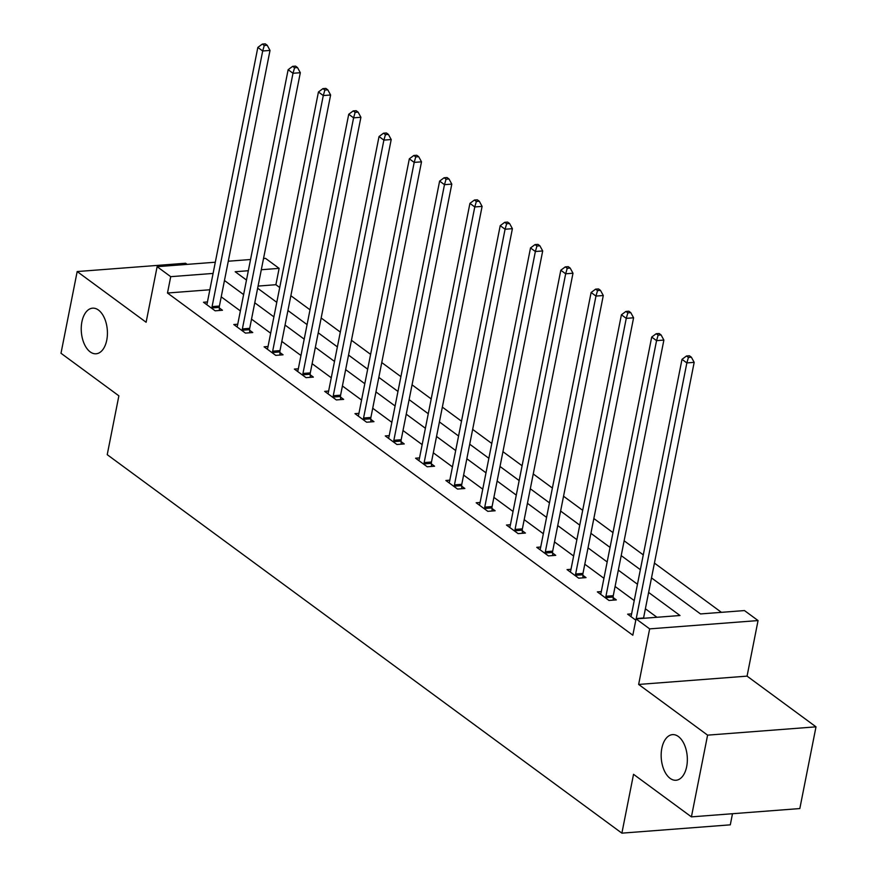 <?xml version="1.0" encoding="UTF-8"?>
<svg xmlns="http://www.w3.org/2000/svg" width="877" height="877" viewBox="0 0 877 877"><rect width="100%" height="100%" fill="white"/><g stroke="black" fill="none" stroke-linecap="round" stroke-linejoin="round"><path stroke-width="1.32" d="M661.828 748.3A22.879 13.023 85.6 0 1 672.506 734.63A22.879 13.023 85.6 0 1 686.68 766.586A22.879 13.023 85.6 0 1 676.003 780.256A22.879 13.023 85.6 0 1 661.828 748.3M81.901 321.837A22.879 13.023 85.6 0 1 92.589 308.167A22.879 13.023 85.6 0 1 106.764 340.112A22.879 13.023 85.6 0 1 96.086 353.782A22.879 13.023 85.6 0 1 81.901 321.837M651.501 577.899L700.515 613.944L744.463 610.567L758.057 620.565L649.649 628.875L636.055 618.877L680.004 615.511L648.618 592.435M747.061 676.134L638.642 684.444L707.596 735.145L691.416 816.871L799.824 808.561L816.005 726.836L747.061 676.134L758.057 620.565M732.492 813.724L730.3 824.84L621.881 833.15L107.224 454.67L118.877 395.834L60.995 353.267L77.176 271.552L146.119 322.254L157.126 266.674L215.303 262.223M187.141 264.383L185.584 263.243L77.176 271.552M263.528 258.518L265.534 258.364L279.127 268.362L261.302 269.732M279.719 287.524L275.893 284.707L279.127 268.362M721.409 612.332L654.428 563.089M643.279 554.889L624.139 540.802M612.979 532.602L593.839 518.526M582.69 510.326L563.538 496.239M552.389 488.04L533.249 473.964M522.089 465.764L502.949 451.688M491.8 443.477L472.648 429.401M461.499 421.201L442.359 407.125M431.199 398.925L412.058 384.839M400.91 376.639L381.758 362.563M370.609 354.363L351.458 340.287M340.309 332.076L321.168 318M310.009 309.8L290.868 295.724M707.596 735.145L816.005 726.836M275.893 284.707L258.068 286.077M209.855 289.772L167.485 293.017L632.821 635.222L636.055 618.877M656.95 617.276L645.384 608.781M634.235 600.581L615.095 586.494M603.935 578.294L584.795 564.218M573.635 556.018L554.494 541.931M543.345 533.731L524.194 519.655M513.045 511.455L493.904 497.38M482.745 489.169L463.604 475.093M452.455 466.893L433.304 452.817M422.155 444.617L403.014 430.53M391.855 422.33L372.714 408.254M361.565 400.055L342.414 385.968M331.265 377.768L312.113 363.692M300.964 355.492L281.824 341.416M270.664 333.216L251.524 319.129M240.375 310.929L221.223 296.854M207.443 301.94L203.486 302.247L215.139 310.82L222.462 310.25L219.327 307.948M237.744 324.227L233.786 324.523L245.439 333.096L252.762 332.536L249.616 330.223M268.033 346.503L264.087 346.81L275.74 355.371L283.063 354.812L279.916 352.499M298.333 368.789L294.376 369.085L306.029 377.658L313.363 377.099L310.217 374.786M328.634 391.065L324.676 391.372L336.329 399.934L343.652 399.375L340.506 397.062M358.923 413.341L354.977 413.648L366.63 422.221L373.953 421.662L370.807 419.349M389.224 435.628L385.266 435.924L396.919 444.496L404.253 443.937L401.107 441.624M419.524 457.904L415.566 458.211L427.22 466.783L434.543 466.213L431.407 463.9M449.824 480.19L445.867 480.486L457.52 489.059L464.843 488.5L461.697 486.187M480.114 502.466L476.167 502.773L487.82 511.335L495.143 510.776L491.997 508.463M510.414 524.742L506.457 525.049L518.11 533.622L525.433 533.063L522.297 530.749M540.714 547.029L536.757 547.336L548.41 555.897L555.733 555.338L552.587 553.025M571.004 569.305L567.057 569.611L578.71 578.184L586.033 577.614L582.887 575.312M601.304 591.591L597.347 591.887L609 600.46L616.334 599.901L613.187 597.588M631.604 613.867L627.647 614.174L635.803 620.171M638.642 684.444L649.649 628.875M167.485 293.017L170.719 276.672L157.126 266.674M691.416 816.871L633.534 774.314L621.881 833.15M248.334 270.73L235.179 271.738L246.492 280.048M257.641 288.248L276.781 302.324M287.941 310.535L307.082 324.611M318.23 332.811L337.382 346.886M348.531 355.086L367.671 369.173M378.831 377.373L397.972 391.449M409.12 399.649L428.272 413.736M439.421 421.936L458.561 436.012M469.721 444.211L488.862 458.287M500.011 466.487L519.162 480.574M530.311 488.774L549.462 502.85M560.611 511.05L579.752 525.137M590.912 533.337L610.052 547.412M621.201 555.612L640.353 569.688M228.283 261.225L250.548 259.515M213.089 273.427L170.719 276.672M637.469 584.235L618.329 570.149M607.169 561.949L588.028 547.873M576.88 539.673L557.728 525.586M546.579 517.386L527.439 503.31M516.279 495.11L497.138 481.034M485.99 472.835L466.838 458.748M455.689 450.548L436.538 436.472M425.389 428.272L406.248 414.185M395.088 405.985L375.948 391.909M364.799 383.709L345.648 369.634M334.499 361.423L315.358 347.347M304.198 339.147L285.058 325.071M273.909 316.871L254.758 302.784M243.609 294.584L224.468 280.508M212.081 306.621L219.403 306.051L270.017 50.427L262.694 50.987L212.081 306.621A3.574 2.039 -94.4 0 0 211.982 307.937L211.993 308.507M264.273 45.505L267.211 45.275L265.26 43.85L262.333 44.069L264.273 45.505L262.694 50.987L257.838 47.424L207.224 303.047A3.574 2.039 -94.4 0 1 206.84 304.166L206.632 304.56M219.403 306.051A3.574 2.039 -94.4 0 0 219.305 307.378L219.414 310.491M270.017 50.427L267.211 45.275M262.333 44.069L257.838 47.424M242.381 328.897L249.704 328.338L300.318 72.714L292.995 73.273L242.381 328.897A3.574 2.039 -94.4 0 0 242.271 330.223L242.293 330.782M294.573 67.781L297.5 67.562L295.56 66.126L292.633 66.356L294.573 67.781L292.995 73.273L288.138 69.7L237.524 325.323A3.574 2.039 -94.4 0 1 237.141 326.441L236.933 326.836M249.704 328.338A3.574 2.039 -94.4 0 0 249.605 329.664L249.704 332.767M300.318 72.714L297.5 67.562M292.633 66.356L288.138 69.7M272.67 351.173L279.993 350.614L330.618 94.99L323.284 95.549L272.67 351.173A3.574 2.039 -94.4 0 0 272.572 352.499L272.594 353.069M324.874 90.068L327.801 89.838L325.86 88.413L322.933 88.632L324.874 90.068L323.284 95.549L318.439 91.986L267.814 347.61A3.574 2.039 -94.4 0 1 267.441 348.728L267.222 349.123M279.993 350.614A3.574 2.039 -94.4 0 0 279.895 351.94L280.004 355.053M330.618 94.99L327.801 89.838M322.933 88.632L318.439 91.986M302.971 373.459L310.294 372.9L360.907 117.277L353.584 117.836L302.971 373.459A3.574 2.039 -94.4 0 0 302.872 374.786L302.894 375.345M355.163 112.344L358.101 112.124L356.161 110.688L353.223 110.919L355.163 112.344L353.584 117.836L348.728 114.262L298.114 369.886A3.574 2.039 -94.4 0 1 297.731 371.004L297.522 371.399M310.294 372.9A3.574 2.039 -94.4 0 0 310.195 374.216L310.305 377.329M360.907 117.277L358.101 112.124M353.223 110.919L348.728 114.262M333.271 395.735L340.594 395.176L391.208 139.553L383.885 140.112L333.271 395.735A3.574 2.039 -94.4 0 0 333.161 397.062L333.183 397.621M385.463 134.619L388.39 134.4L386.45 132.975L383.523 133.194L385.463 134.619L383.885 140.112L379.028 136.538L328.415 392.172A3.574 2.039 -94.4 0 1 328.031 393.28L327.823 393.685M340.594 395.176A3.574 2.039 -94.4 0 0 340.495 396.503L340.605 399.605M391.208 139.553L388.39 134.4M383.523 133.194L379.028 136.538M363.56 418.022L370.894 417.452L421.508 161.828L414.185 162.398L363.56 418.022A3.574 2.039 -94.4 0 0 363.462 419.338L363.484 419.908M415.764 156.906L418.691 156.676L416.75 155.251L413.823 155.481L415.764 156.906L414.185 162.398L409.329 158.825L358.715 414.448A3.574 2.039 -94.4 0 1 358.331 415.566L358.123 415.961M370.894 417.452A3.574 2.039 -94.4 0 0 370.785 418.778L370.894 421.892M421.508 161.828L418.691 156.676M413.823 155.481L409.329 158.825M393.861 440.298L401.184 439.739L451.798 184.115L444.475 184.674L393.861 440.298A3.574 2.039 -94.4 0 0 393.762 441.624L393.784 442.183M446.064 179.182L448.991 178.963L447.051 177.538L444.113 177.757L446.064 179.182L444.475 184.674L439.618 181.1L389.004 436.724A3.574 2.039 -94.4 0 1 388.621 437.842L388.412 438.237M401.184 439.739A3.574 2.039 -94.4 0 0 401.085 441.065L401.195 444.168M451.798 184.115L448.991 178.963M444.113 177.757L439.618 181.1M424.161 462.585L431.484 462.015L482.098 206.391L474.775 206.95L424.161 462.585A3.574 2.039 -94.4 0 0 424.062 463.9L424.073 464.47M476.354 201.469L479.291 201.239L477.34 199.813L474.413 200.033L476.354 201.469L474.775 206.95L469.919 203.387L419.305 459.011A3.574 2.039 -94.4 0 1 418.921 460.129L418.713 460.524M431.484 462.015A3.574 2.039 -94.4 0 0 431.385 463.341L431.495 466.454M482.098 206.391L479.291 201.239M474.413 200.033L469.919 203.387M454.461 484.86L461.784 484.301L512.398 228.678L505.075 229.237L454.461 484.86A3.574 2.039 -94.4 0 0 454.352 486.187L454.374 486.746M506.654 223.745L509.581 223.525L507.64 222.089L504.713 222.32L506.654 223.745L505.075 229.237L500.219 225.663L449.605 481.287A3.574 2.039 -94.4 0 1 449.221 482.405L449.013 482.799M461.784 484.301A3.574 2.039 -94.4 0 0 461.686 485.617L461.784 488.73M512.398 228.678L509.581 223.525M504.713 222.32L500.219 225.663M484.751 507.136L492.074 506.577L542.699 250.954L535.365 251.513L484.751 507.136A3.574 2.039 -94.4 0 0 484.652 508.463L484.674 509.033M536.954 246.031L539.881 245.801L537.941 244.376L535.014 244.595L536.954 246.031L535.365 251.513L530.508 247.95L479.894 503.573A3.574 2.039 -94.4 0 1 479.522 504.692L479.302 505.086M492.074 506.577A3.574 2.039 -94.4 0 0 491.975 507.904L492.085 511.017M542.699 250.954L539.881 245.801M535.014 244.595L530.508 247.95M515.051 529.423L522.374 528.864L572.988 273.229L565.665 273.799L515.051 529.423A3.574 2.039 -94.4 0 0 514.952 530.749L514.974 531.309M567.244 268.307L570.182 268.077L568.241 266.652L565.303 266.882L567.244 268.307L565.665 273.799L560.809 270.226L510.195 525.849A3.574 2.039 -94.4 0 1 509.811 526.967L509.603 527.362M522.374 528.864A3.574 2.039 -94.4 0 0 522.275 530.179L522.385 533.293M572.988 273.229L570.182 268.077M565.303 266.882L560.809 270.226M545.351 551.699L552.674 551.14L603.288 295.516L595.965 296.075L545.351 551.699A3.574 2.039 -94.4 0 0 545.242 553.025L545.264 553.584M597.544 290.583L600.471 290.364L598.531 288.939L595.604 289.158L597.544 290.583L595.965 296.075L591.109 292.501L540.495 548.136A3.574 2.039 -94.4 0 1 540.111 549.243L539.903 549.638M552.674 551.14A3.574 2.039 -94.4 0 0 552.576 552.466L552.685 555.569M603.288 295.516L600.471 290.364M595.604 289.158L591.109 292.501M575.641 573.986L582.975 573.415L633.589 317.792L626.255 318.362L575.641 573.986A3.574 2.039 -94.4 0 0 575.542 575.301L575.564 575.871M627.844 312.87L630.771 312.64L628.831 311.214L625.904 311.445L627.844 312.87L626.255 318.362L621.409 314.788L570.784 570.412A3.574 2.039 -94.4 0 1 570.412 571.53L570.203 571.925M582.975 573.415A3.574 2.039 -94.4 0 0 582.865 574.742L582.975 577.855M633.589 317.792L630.771 312.64M625.904 311.445L621.409 314.788M605.941 596.261L613.264 595.702L663.878 340.079L656.555 340.638L605.941 596.261A3.574 2.039 -94.4 0 0 605.843 597.588L605.864 598.147M658.145 335.146L661.072 334.926L659.131 333.49L656.193 333.72L658.145 335.146L656.555 340.638L651.699 337.064L601.085 592.688A3.574 2.039 -94.4 0 1 600.701 593.806L600.493 594.2M613.264 595.702A3.574 2.039 -94.4 0 0 613.166 597.029L613.275 600.131M663.878 340.079L661.072 334.926M656.193 333.72L651.699 337.064M636.242 618.537L643.565 617.978L694.178 362.354L686.855 362.914L636.242 618.537A3.574 2.039 -94.4 0 0 636.187 618.866M688.434 357.432L691.372 357.202L689.421 355.777L686.494 355.996L688.434 357.432L686.855 362.914L681.999 359.351L631.385 614.974A3.574 2.039 -94.4 0 1 631.001 616.092L630.793 616.487M694.178 362.354L691.372 357.202M686.494 355.996L681.999 359.351M211.982 307.937L219.305 307.378M242.271 330.223L249.605 329.664M272.572 352.499L279.895 351.94M302.872 374.786L310.195 374.216M333.161 397.062L340.495 396.503M363.462 419.338L370.785 418.778M393.762 441.624L401.085 441.065M424.062 463.9L431.385 463.341M454.352 486.187L461.686 485.617M484.652 508.463L491.975 507.904M514.952 530.749L522.275 530.179M545.242 553.025L552.576 552.466M575.542 575.301L582.865 574.742M605.843 597.588L613.166 597.029"/></g></svg>
